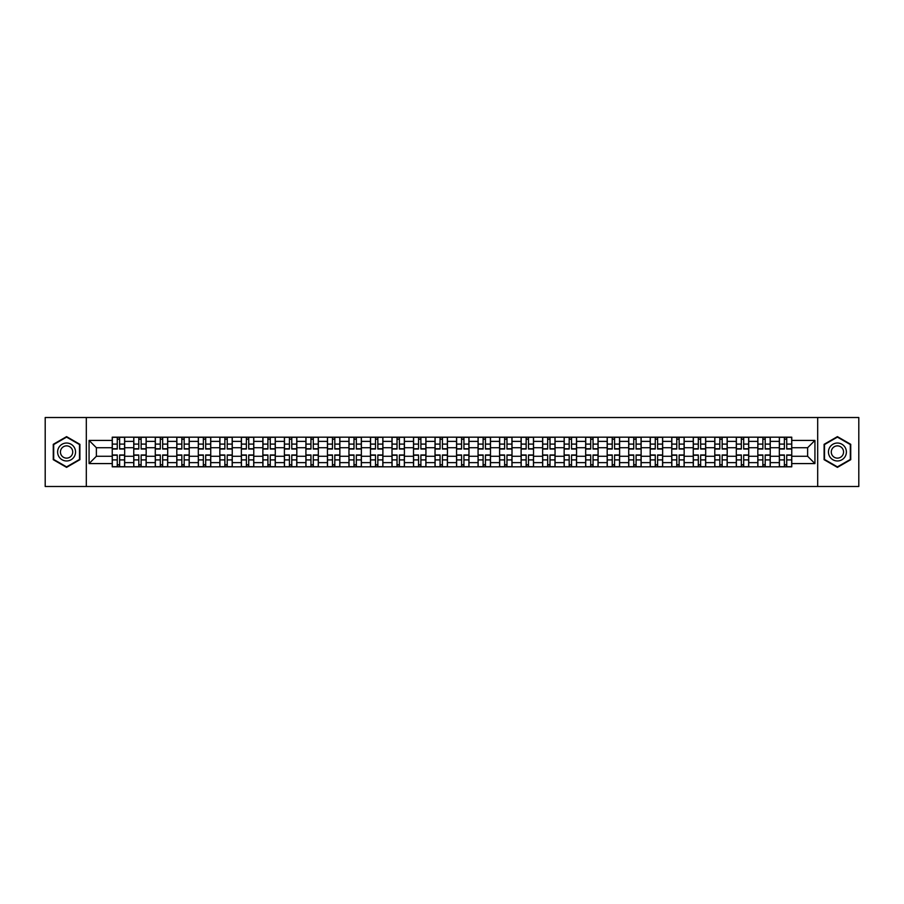 <?xml version="1.0" encoding="UTF-8"?>
<svg xmlns="http://www.w3.org/2000/svg" width="904" height="904" viewBox="0 0 904 904"><rect width="100%" height="100%" fill="white"/><g stroke="black" fill="none" stroke-linecap="round" stroke-linejoin="round"><path stroke-width="1.36" d="M817.691 486.488L858.8 486.488L858.8 417.512L45.2 417.512L45.2 486.488L817.691 486.488L817.691 417.512M133.758 466.826L133.758 441.378L124.662 441.378L124.662 466.826M124.662 441.378L124.662 437.174M133.758 441.378L133.758 437.174M146.177 437.174L146.177 466.826M155.285 466.826L155.285 437.174M167.692 437.174L167.692 466.826M176.8 466.826L176.8 437.174M189.218 437.174L189.218 466.826M198.315 466.826L198.315 437.174M210.734 437.174L210.734 466.826M219.841 466.826L219.841 437.174M232.249 437.174L232.249 466.826M241.357 466.826L241.357 437.174M253.775 437.174L253.775 466.826M262.872 466.826L262.872 437.174M275.291 437.174L275.291 466.826M284.398 466.826L284.398 437.174M296.817 437.174L296.817 466.826M305.914 466.826L305.914 437.174M318.332 437.174L318.332 466.826M327.44 466.826L327.44 437.174M339.847 437.174L339.847 466.826M348.955 466.826L348.955 437.174M361.374 437.174L361.374 466.826M370.471 466.826L370.471 437.174M382.889 437.174L382.889 466.826M391.997 466.826L391.997 437.174M404.404 437.174L404.404 466.826M413.512 466.826L413.512 437.174M425.931 437.174L425.931 466.826M435.027 466.826L435.027 437.174M447.446 437.174L447.446 466.826M456.554 466.826L456.554 437.174M468.973 437.174L468.973 466.826M478.069 466.826L478.069 437.174M490.488 437.174L490.488 466.826M499.596 466.826L499.596 437.174M512.003 437.174L512.003 466.826M521.111 466.826L521.111 437.174M533.529 437.174L533.529 466.826M542.626 466.826L542.626 437.174M555.045 437.174L555.045 466.826M564.152 466.826L564.152 437.174M576.56 437.174L576.56 466.826M585.668 466.826L585.668 437.174M598.086 437.174L598.086 466.826M607.183 466.826L607.183 437.174M619.602 437.174L619.602 466.826M628.709 466.826L628.709 437.174M641.128 437.174L641.128 466.826M650.225 466.826L650.225 437.174M662.643 437.174L662.643 466.826M671.751 466.826L671.751 437.174M684.159 437.174L684.159 466.826M693.266 466.826L693.266 437.174M705.685 437.174L705.685 466.826M714.781 466.826L714.781 437.174M727.2 437.174L727.2 466.826M736.308 466.826L736.308 437.174M748.715 437.174L748.715 466.826M757.823 466.826L757.823 437.174M770.242 437.174L770.242 466.826M779.338 466.826L779.338 437.174M779.338 456.271L770.242 456.271M757.823 456.271L748.715 456.271M736.308 456.271L727.2 456.271M714.781 456.271L705.685 456.271M693.266 456.271L684.159 456.271M671.751 456.271L662.643 456.271M650.225 456.271L641.128 456.271M628.709 456.271L619.602 456.271M607.183 456.271L598.086 456.271M585.668 456.271L576.56 456.271M564.152 456.271L555.045 456.271M542.626 456.271L533.529 456.271M521.111 456.271L512.003 456.271M499.596 456.271L490.488 456.271M478.069 456.271L468.973 456.271M456.554 456.271L447.446 456.271M435.027 456.271L425.931 456.271M413.512 456.271L404.404 456.271M391.997 456.271L382.889 456.271M370.471 456.271L361.374 456.271M348.955 456.271L339.847 456.271M327.44 456.271L318.332 456.271M305.914 456.271L296.817 456.271M284.398 456.271L275.291 456.271M262.872 456.271L253.775 456.271M241.357 456.271L232.249 456.271M219.841 456.271L210.734 456.271M198.315 456.271L189.218 456.271M176.8 456.271L167.692 456.271M155.285 456.271L146.177 456.271M133.758 456.271L124.662 456.271M779.338 447.729L770.242 447.729M757.823 447.729L748.715 447.729M736.308 447.729L727.2 447.729M714.781 447.729L705.685 447.729M693.266 447.729L684.159 447.729M671.751 447.729L662.643 447.729M650.225 447.729L641.128 447.729M628.709 447.729L619.602 447.729M607.183 447.729L598.086 447.729M585.668 447.729L576.56 447.729M564.152 447.729L555.045 447.729M542.626 447.729L533.529 447.729M521.111 447.729L512.003 447.729M499.596 447.729L490.488 447.729M478.069 447.729L468.973 447.729M456.554 447.729L447.446 447.729M435.027 447.729L425.931 447.729M413.512 447.729L404.404 447.729M391.997 447.729L382.889 447.729M370.471 447.729L361.374 447.729M348.955 447.729L339.847 447.729M327.44 447.729L318.332 447.729M305.914 447.729L296.817 447.729M284.398 447.729L275.291 447.729M262.872 447.729L253.775 447.729M241.357 447.729L232.249 447.729M219.841 447.729L210.734 447.729M198.315 447.729L189.218 447.729M176.8 447.729L167.692 447.729M155.285 447.729L146.177 447.729M133.758 447.729L124.662 447.729M96.378 456.271L112.243 456.271L112.243 447.729L96.378 447.729L96.378 456.271L89.067 463.582L89.067 440.417L112.243 440.417L112.243 447.729M791.757 447.729L791.757 456.271L807.622 456.271L807.622 447.729L791.757 447.729L791.757 437.174L112.243 437.174L112.243 440.417M791.757 440.417L814.933 440.417L814.933 463.582L791.757 463.582L791.757 456.271M112.243 456.271L112.243 466.826L791.757 466.826L791.757 463.582M112.243 463.582L89.067 463.582M86.309 486.488L86.309 417.512M79.891 444.316L66.58 436.632L53.268 444.316L53.268 459.684L66.58 467.368L79.891 459.684L79.891 444.316M850.732 444.316L837.42 436.632L824.109 444.316L824.109 459.684L837.42 467.368L850.732 459.684L850.732 444.316M119.622 464.758L117.271 464.758M117.271 439.242L119.622 439.242M141.137 464.758L138.798 464.758M138.798 439.242L141.137 439.242M162.663 464.758L160.313 464.758M160.313 439.242L162.663 439.242M184.179 464.758L181.84 464.758M181.84 439.242L184.179 439.242M205.694 464.758L203.355 464.758M203.355 439.242L205.694 439.242M227.22 464.758L224.87 464.758M224.87 439.242L227.22 439.242M248.736 464.758L246.397 464.758M246.397 439.242L248.736 439.242M270.262 464.758L267.912 464.758M267.912 439.242L270.262 439.242M291.777 464.758L289.427 464.758M289.427 439.242L291.777 439.242M313.292 464.758L310.953 464.758M310.953 439.242L313.292 439.242M334.819 464.758L332.469 464.758M332.469 439.242L334.819 439.242M356.334 464.758L353.995 464.758M353.995 439.242L356.334 439.242M377.849 464.758L375.51 464.758M375.51 439.242L377.849 439.242M399.376 464.758L397.025 464.758M397.025 439.242L399.376 439.242M420.891 464.758L418.552 464.758M418.552 439.242L420.891 439.242M442.418 464.758L440.067 464.758M440.067 439.242L442.418 439.242M463.933 464.758L461.582 464.758M461.582 439.242L463.933 439.242M485.448 464.758L483.109 464.758M483.109 439.242L485.448 439.242M506.974 464.758L504.624 464.758M504.624 439.242L506.974 439.242M528.49 464.758L526.151 464.758M526.151 439.242L528.49 439.242M550.005 464.758L547.666 464.758M547.666 439.242L550.005 439.242M571.531 464.758L569.181 464.758M569.181 439.242L571.531 439.242M593.047 464.758L590.707 464.758M590.707 439.242L593.047 439.242M614.573 464.758L612.223 464.758M612.223 439.242L614.573 439.242M636.088 464.758L633.738 464.758M633.738 439.242L636.088 439.242M657.603 464.758L655.264 464.758M655.264 439.242L657.603 439.242M679.13 464.758L676.78 464.758M676.78 439.242L679.13 439.242M700.645 464.758L698.306 464.758M698.306 439.242L700.645 439.242M722.16 464.758L719.821 464.758M719.821 439.242L722.16 439.242M743.687 464.758L741.336 464.758M741.336 439.242L743.687 439.242M765.202 464.758L762.863 464.758M762.863 439.242L765.202 439.242M786.729 464.758L784.378 464.758M784.378 439.242L786.729 439.242M89.067 440.417L96.378 447.729M807.622 456.271L814.933 463.582M807.622 447.729L814.933 440.417M119.622 449.039L119.622 437.31L124.582 437.31L124.582 449.039L119.622 449.039M117.271 439.107L119.622 439.107M117.271 437.31L112.311 437.31L112.311 449.039L117.271 449.039L117.271 437.31L119.622 437.31M117.271 454.961L117.271 466.69L112.311 466.69L112.311 454.961L117.271 454.961M119.622 464.893L117.271 464.893M119.622 466.69L124.582 466.69L124.582 454.961L119.622 454.961L119.622 466.69L117.271 466.69M141.137 449.039L141.137 437.31L146.109 437.31L146.109 449.039L141.137 449.039M138.798 439.107L141.137 439.107M138.798 437.31L133.826 437.31L133.826 449.039L138.798 449.039L138.798 437.31L141.137 437.31M162.663 449.039L162.663 437.31L167.624 437.31L167.624 449.039L162.663 449.039M160.313 439.107L162.663 439.107M160.313 437.31L155.352 437.31L155.352 449.039L160.313 449.039L160.313 437.31L162.663 437.31M184.179 449.039L184.179 437.31L189.151 437.31L189.151 449.039L184.179 449.039M181.84 439.107L184.179 439.107M181.84 437.31L176.868 437.31L176.868 449.039L181.84 449.039L181.84 437.31L184.179 437.31M58.816 456.486A8.961 8.961 0 0 0 71.066 459.763A8.961 8.961 0 0 0 74.343 447.514A8.961 8.961 0 0 0 62.093 444.237A8.961 8.961 0 0 0 58.816 456.486M61.269 455.074A6.136 6.136 0 0 0 69.653 457.311A6.136 6.136 0 0 0 71.902 448.926A6.136 6.136 0 0 0 63.517 446.689A6.136 6.136 0 0 0 61.269 455.074M66.58 437.107L79.484 444.553L79.484 459.447L66.58 466.893L53.686 459.447L53.686 444.553L66.58 437.107M829.657 456.486A8.961 8.961 0 0 0 841.906 459.763A8.961 8.961 0 0 0 845.183 447.514A8.961 8.961 0 0 0 832.934 444.237A8.961 8.961 0 0 0 829.657 456.486M832.098 455.074A6.136 6.136 0 0 0 840.483 457.311A6.136 6.136 0 0 0 842.731 448.926A6.136 6.136 0 0 0 834.347 446.689A6.136 6.136 0 0 0 832.098 455.074M837.42 437.107L850.314 444.553L850.314 459.447L837.42 466.893L824.516 459.447L824.516 444.553L837.42 437.107M138.798 454.961L138.798 466.69L133.826 466.69L133.826 454.961L138.798 454.961M141.137 464.893L138.798 464.893M141.137 466.69L146.109 466.69L146.109 454.961L141.137 454.961L141.137 466.69L138.798 466.69M160.313 454.961L160.313 466.69L155.352 466.69L155.352 454.961L160.313 454.961M162.663 464.893L160.313 464.893M162.663 466.69L167.624 466.69L167.624 454.961L162.663 454.961L162.663 466.69L160.313 466.69M181.84 454.961L181.84 466.69L176.868 466.69L176.868 454.961L181.84 454.961M184.179 464.893L181.84 464.893M184.179 466.69L189.151 466.69L189.151 454.961L184.179 454.961L184.179 466.69L181.84 466.69M205.694 449.039L205.694 437.31L210.666 437.31L210.666 449.039L205.694 449.039M203.355 439.107L205.694 439.107M203.355 437.31L198.383 437.31L198.383 449.039L203.355 449.039L203.355 437.31L205.694 437.31M227.22 449.039L227.22 437.31L232.181 437.31L232.181 449.039L227.22 449.039M224.87 439.107L227.22 439.107M224.87 437.31L219.909 437.31L219.909 449.039L224.87 449.039L224.87 437.31L227.22 437.31M203.355 454.961L203.355 466.69L198.383 466.69L198.383 454.961L203.355 454.961M205.694 464.893L203.355 464.893M205.694 466.69L210.666 466.69L210.666 454.961L205.694 454.961L205.694 466.69L203.355 466.69M224.87 454.961L224.87 466.69L219.909 466.69L219.909 454.961L224.87 454.961M227.22 464.893L224.87 464.893M227.22 466.69L232.181 466.69L232.181 454.961L227.22 454.961L227.22 466.69L224.87 466.69M248.736 449.039L248.736 437.31L253.708 437.31L253.708 449.039L248.736 449.039M246.397 439.107L248.736 439.107M246.397 437.31L241.424 437.31L241.424 449.039L246.397 449.039L246.397 437.31L248.736 437.31M270.262 449.039L270.262 437.31L275.223 437.31L275.223 449.039L270.262 449.039M267.912 439.107L270.262 439.107M267.912 437.31L262.951 437.31L262.951 449.039L267.912 449.039L267.912 437.31L270.262 437.31M291.777 449.039L291.777 437.31L296.738 437.31L296.738 449.039L291.777 449.039M289.427 439.107L291.777 439.107M289.427 437.31L284.466 437.31L284.466 449.039L289.427 449.039L289.427 437.31L291.777 437.31M313.292 449.039L313.292 437.31L318.264 437.31L318.264 449.039L313.292 449.039M310.953 439.107L313.292 439.107M310.953 437.31L305.981 437.31L305.981 449.039L310.953 449.039L310.953 437.31L313.292 437.31M334.819 449.039L334.819 437.31L339.78 437.31L339.78 449.039L334.819 449.039M332.469 439.107L334.819 439.107M332.469 437.31L327.508 437.31L327.508 449.039L332.469 449.039L332.469 437.31L334.819 437.31M356.334 449.039L356.334 437.31L361.306 437.31L361.306 449.039L356.334 449.039M353.995 439.107L356.334 439.107M353.995 437.31L349.023 437.31L349.023 449.039L353.995 449.039L353.995 437.31L356.334 437.31M377.849 449.039L377.849 437.31L382.821 437.31L382.821 449.039L377.849 449.039M375.51 439.107L377.849 439.107M375.51 437.31L370.538 437.31L370.538 449.039L375.51 449.039L375.51 437.31L377.849 437.31M399.376 449.039L399.376 437.31L404.337 437.31L404.337 449.039L399.376 449.039M397.025 439.107L399.376 439.107M397.025 437.31L392.065 437.31L392.065 449.039L397.025 449.039L397.025 437.31L399.376 437.31M246.397 454.961L246.397 466.69L241.424 466.69L241.424 454.961L246.397 454.961M248.736 464.893L246.397 464.893M248.736 466.69L253.708 466.69L253.708 454.961L248.736 454.961L248.736 466.69L246.397 466.69M267.912 454.961L267.912 466.69L262.951 466.69L262.951 454.961L267.912 454.961M270.262 464.893L267.912 464.893M270.262 466.69L275.223 466.69L275.223 454.961L270.262 454.961L270.262 466.69L267.912 466.69M289.427 454.961L289.427 466.69L284.466 466.69L284.466 454.961L289.427 454.961M291.777 464.893L289.427 464.893M291.777 466.69L296.738 466.69L296.738 454.961L291.777 454.961L291.777 466.69L289.427 466.69M310.953 454.961L310.953 466.69L305.981 466.69L305.981 454.961L310.953 454.961M313.292 464.893L310.953 464.893M313.292 466.69L318.264 466.69L318.264 454.961L313.292 454.961L313.292 466.69L310.953 466.69M332.469 454.961L332.469 466.69L327.508 466.69L327.508 454.961L332.469 454.961M334.819 464.893L332.469 464.893M334.819 466.69L339.78 466.69L339.78 454.961L334.819 454.961L334.819 466.69L332.469 466.69M353.995 454.961L353.995 466.69L349.023 466.69L349.023 454.961L353.995 454.961M356.334 464.893L353.995 464.893M356.334 466.69L361.306 466.69L361.306 454.961L356.334 454.961L356.334 466.69L353.995 466.69M375.51 454.961L375.51 466.69L370.538 466.69L370.538 454.961L375.51 454.961M377.849 464.893L375.51 464.893M377.849 466.69L382.821 466.69L382.821 454.961L377.849 454.961L377.849 466.69L375.51 466.69M397.025 454.961L397.025 466.69L392.065 466.69L392.065 454.961L397.025 454.961M399.376 464.893L397.025 464.893M399.376 466.69L404.337 466.69L404.337 454.961L399.376 454.961L399.376 466.69L397.025 466.69M420.891 449.039L420.891 437.31L425.863 437.31L425.863 449.039L420.891 449.039M418.552 439.107L420.891 439.107M418.552 437.31L413.58 437.31L413.58 449.039L418.552 449.039L418.552 437.31L420.891 437.31M442.418 449.039L442.418 437.31L447.378 437.31L447.378 449.039L442.418 449.039M440.067 439.107L442.418 439.107M440.067 437.31L435.106 437.31L435.106 449.039L440.067 449.039L440.067 437.31L442.418 437.31M463.933 449.039L463.933 437.31L468.893 437.31L468.893 449.039L463.933 449.039M461.582 439.107L463.933 439.107M461.582 437.31L456.622 437.31L456.622 449.039L461.582 449.039L461.582 437.31L463.933 437.31M485.448 449.039L485.448 437.31L490.42 437.31L490.42 449.039L485.448 449.039M483.109 439.107L485.448 439.107M483.109 437.31L478.137 437.31L478.137 449.039L483.109 449.039L483.109 437.31L485.448 437.31M506.974 449.039L506.974 437.31L511.935 437.31L511.935 449.039L506.974 449.039M504.624 439.107L506.974 439.107M504.624 437.31L499.663 437.31L499.663 449.039L504.624 449.039L504.624 437.31L506.974 437.31M528.49 449.039L528.49 437.31L533.462 437.31L533.462 449.039L528.49 449.039M526.151 439.107L528.49 439.107M526.151 437.31L521.179 437.31L521.179 449.039L526.151 449.039L526.151 437.31L528.49 437.31M550.005 449.039L550.005 437.31L554.977 437.31L554.977 449.039L550.005 449.039M547.666 439.107L550.005 439.107M547.666 437.31L542.694 437.31L542.694 449.039L547.666 449.039L547.666 437.31L550.005 437.31M571.531 449.039L571.531 437.31L576.492 437.31L576.492 449.039L571.531 449.039M569.181 439.107L571.531 439.107M569.181 437.31L564.22 437.31L564.22 449.039L569.181 449.039L569.181 437.31L571.531 437.31M593.047 449.039L593.047 437.31L598.019 437.31L598.019 449.039L593.047 449.039M590.707 439.107L593.047 439.107M590.707 437.31L585.736 437.31L585.736 449.039L590.707 449.039L590.707 437.31L593.047 437.31M614.573 449.039L614.573 437.31L619.534 437.31L619.534 449.039L614.573 449.039M612.223 439.107L614.573 439.107M612.223 437.31L607.262 437.31L607.262 449.039L612.223 449.039L612.223 437.31L614.573 437.31M636.088 449.039L636.088 437.31L641.049 437.31L641.049 449.039L636.088 449.039M633.738 439.107L636.088 439.107M633.738 437.31L628.777 437.31L628.777 449.039L633.738 449.039L633.738 437.31L636.088 437.31M657.603 449.039L657.603 437.31L662.575 437.31L662.575 449.039L657.603 449.039M655.264 439.107L657.603 439.107M655.264 437.31L650.292 437.31L650.292 449.039L655.264 449.039L655.264 437.31L657.603 437.31M679.13 449.039L679.13 437.31L684.091 437.31L684.091 449.039L679.13 449.039M676.78 439.107L679.13 439.107M676.78 437.31L671.819 437.31L671.819 449.039L676.78 449.039L676.78 437.31L679.13 437.31M700.645 449.039L700.645 437.31L705.617 437.31L705.617 449.039L700.645 449.039M698.306 439.107L700.645 439.107M698.306 437.31L693.334 437.31L693.334 449.039L698.306 449.039L698.306 437.31L700.645 437.31M722.16 449.039L722.16 437.31L727.132 437.31L727.132 449.039L722.16 449.039M719.821 439.107L722.16 439.107M719.821 437.31L714.849 437.31L714.849 449.039L719.821 449.039L719.821 437.31L722.16 437.31M418.552 454.961L418.552 466.69L413.58 466.69L413.58 454.961L418.552 454.961M420.891 464.893L418.552 464.893M420.891 466.69L425.863 466.69L425.863 454.961L420.891 454.961L420.891 466.69L418.552 466.69M440.067 454.961L440.067 466.69L435.106 466.69L435.106 454.961L440.067 454.961M442.418 464.893L440.067 464.893M442.418 466.69L447.378 466.69L447.378 454.961L442.418 454.961L442.418 466.69L440.067 466.69M461.582 454.961L461.582 466.69L456.622 466.69L456.622 454.961L461.582 454.961M463.933 464.893L461.582 464.893M463.933 466.69L468.893 466.69L468.893 454.961L463.933 454.961L463.933 466.69L461.582 466.69M483.109 454.961L483.109 466.69L478.137 466.69L478.137 454.961L483.109 454.961M485.448 464.893L483.109 464.893M485.448 466.69L490.42 466.69L490.42 454.961L485.448 454.961L485.448 466.69L483.109 466.69M504.624 454.961L504.624 466.69L499.663 466.69L499.663 454.961L504.624 454.961M506.974 464.893L504.624 464.893M506.974 466.69L511.935 466.69L511.935 454.961L506.974 454.961L506.974 466.69L504.624 466.69M526.151 454.961L526.151 466.69L521.179 466.69L521.179 454.961L526.151 454.961M528.49 464.893L526.151 464.893M528.49 466.69L533.462 466.69L533.462 454.961L528.49 454.961L528.49 466.69L526.151 466.69M547.666 454.961L547.666 466.69L542.694 466.69L542.694 454.961L547.666 454.961M550.005 464.893L547.666 464.893M550.005 466.69L554.977 466.69L554.977 454.961L550.005 454.961L550.005 466.69L547.666 466.69M569.181 454.961L569.181 466.69L564.22 466.69L564.22 454.961L569.181 454.961M571.531 464.893L569.181 464.893M571.531 466.69L576.492 466.69L576.492 454.961L571.531 454.961L571.531 466.69L569.181 466.69M590.707 454.961L590.707 466.69L585.736 466.69L585.736 454.961L590.707 454.961M593.047 464.893L590.707 464.893M593.047 466.69L598.019 466.69L598.019 454.961L593.047 454.961L593.047 466.69L590.707 466.69M612.223 454.961L612.223 466.69L607.262 466.69L607.262 454.961L612.223 454.961M614.573 464.893L612.223 464.893M614.573 466.69L619.534 466.69L619.534 454.961L614.573 454.961L614.573 466.69L612.223 466.69M633.738 454.961L633.738 466.69L628.777 466.69L628.777 454.961L633.738 454.961M636.088 464.893L633.738 464.893M636.088 466.69L641.049 466.69L641.049 454.961L636.088 454.961L636.088 466.69L633.738 466.69M655.264 454.961L655.264 466.69L650.292 466.69L650.292 454.961L655.264 454.961M657.603 464.893L655.264 464.893M657.603 466.69L662.575 466.69L662.575 454.961L657.603 454.961L657.603 466.69L655.264 466.69M676.78 454.961L676.78 466.69L671.819 466.69L671.819 454.961L676.78 454.961M679.13 464.893L676.78 464.893M679.13 466.69L684.091 466.69L684.091 454.961L679.13 454.961L679.13 466.69L676.78 466.69M698.306 454.961L698.306 466.69L693.334 466.69L693.334 454.961L698.306 454.961M700.645 464.893L698.306 464.893M700.645 466.69L705.617 466.69L705.617 454.961L700.645 454.961L700.645 466.69L698.306 466.69M719.821 454.961L719.821 466.69L714.849 466.69L714.849 454.961L719.821 454.961M722.16 464.893L719.821 464.893M722.16 466.69L727.132 466.69L727.132 454.961L722.16 454.961L722.16 466.69L719.821 466.69M743.687 449.039L743.687 437.31L748.648 437.31L748.648 449.039L743.687 449.039M741.336 439.107L743.687 439.107M741.336 437.31L736.376 437.31L736.376 449.039L741.336 449.039L741.336 437.31L743.687 437.31M741.336 454.961L741.336 466.69L736.376 466.69L736.376 454.961L741.336 454.961M743.687 464.893L741.336 464.893M743.687 466.69L748.648 466.69L748.648 454.961L743.687 454.961L743.687 466.69L741.336 466.69M765.202 449.039L765.202 437.31L770.174 437.31L770.174 449.039L765.202 449.039M762.863 439.107L765.202 439.107M762.863 437.31L757.891 437.31L757.891 449.039L762.863 449.039L762.863 437.31L765.202 437.31M762.863 454.961L762.863 466.69L757.891 466.69L757.891 454.961L762.863 454.961M765.202 464.893L762.863 464.893M765.202 466.69L770.174 466.69L770.174 454.961L765.202 454.961L765.202 466.69L762.863 466.69M786.729 449.039L786.729 437.31L791.689 437.31L791.689 449.039L786.729 449.039M784.378 439.107L786.729 439.107M784.378 437.31L779.417 437.31L779.417 449.039L784.378 449.039L784.378 437.31L786.729 437.31M784.378 454.961L784.378 466.69L779.417 466.69L779.417 454.961L784.378 454.961M786.729 464.893L784.378 464.893M786.729 466.69L791.689 466.69L791.689 454.961L786.729 454.961L786.729 466.69L784.378 466.69M757.823 441.378L748.715 441.378M736.308 441.378L727.2 441.378M714.781 441.378L705.685 441.378M693.266 441.378L684.159 441.378M671.751 441.378L662.643 441.378M650.225 441.378L641.128 441.378M628.709 441.378L619.602 441.378M607.183 441.378L598.086 441.378M585.668 441.378L576.56 441.378M564.152 441.378L555.045 441.378M542.626 441.378L533.529 441.378M521.111 441.378L512.003 441.378M499.596 441.378L490.488 441.378M478.069 441.378L468.973 441.378M456.554 441.378L447.446 441.378M435.027 441.378L425.931 441.378M413.512 441.378L404.404 441.378M391.997 441.378L382.889 441.378M370.471 441.378L361.374 441.378M348.955 441.378L339.847 441.378M327.44 441.378L318.332 441.378M305.914 441.378L296.817 441.378M284.398 441.378L275.291 441.378M262.872 441.378L253.775 441.378M241.357 441.378L232.249 441.378M219.841 441.378L210.734 441.378M198.315 441.378L189.218 441.378M176.8 441.378L167.692 441.378M155.285 441.378L146.177 441.378M779.338 441.378L770.242 441.378M757.823 462.622L748.715 462.622M736.308 462.622L727.2 462.622M714.781 462.622L705.685 462.622M693.266 462.622L684.159 462.622M671.751 462.622L662.643 462.622M650.225 462.622L641.128 462.622M628.709 462.622L619.602 462.622M607.183 462.622L598.086 462.622M585.668 462.622L576.56 462.622M564.152 462.622L555.045 462.622M542.626 462.622L533.529 462.622M521.111 462.622L512.003 462.622M499.596 462.622L490.488 462.622M478.069 462.622L468.973 462.622M456.554 462.622L447.446 462.622M435.027 462.622L425.931 462.622M413.512 462.622L404.404 462.622M391.997 462.622L382.889 462.622M370.471 462.622L361.374 462.622M348.955 462.622L339.847 462.622M327.44 462.622L318.332 462.622M305.914 462.622L296.817 462.622M284.398 462.622L275.291 462.622M262.872 462.622L253.775 462.622M241.357 462.622L232.249 462.622M219.841 462.622L210.734 462.622M198.315 462.622L189.218 462.622M176.8 462.622L167.692 462.622M155.285 462.622L146.177 462.622M133.758 462.622L124.662 462.622M779.338 462.622L770.242 462.622M119.622 448.746L124.582 448.746M119.622 444.09L124.582 444.09M112.311 448.746L117.271 448.746M112.311 444.09L117.271 444.09M117.271 455.254L112.311 455.254M117.271 459.91L112.311 459.91M124.582 455.254L119.622 455.254M124.582 459.91L119.622 459.91M141.137 448.746L146.109 448.746M141.137 444.09L146.109 444.09M133.826 448.746L138.798 448.746M133.826 444.09L138.798 444.09M162.663 448.746L167.624 448.746M162.663 444.09L167.624 444.09M155.352 448.746L160.313 448.746M155.352 444.09L160.313 444.09M184.179 448.746L189.151 448.746M184.179 444.09L189.151 444.09M176.868 448.746L181.84 448.746M176.868 444.09L181.84 444.09M138.798 455.254L133.826 455.254M138.798 459.91L133.826 459.91M146.109 455.254L141.137 455.254M146.109 459.91L141.137 459.91M160.313 455.254L155.352 455.254M160.313 459.91L155.352 459.91M167.624 455.254L162.663 455.254M167.624 459.91L162.663 459.91M181.84 455.254L176.868 455.254M181.84 459.91L176.868 459.91M189.151 455.254L184.179 455.254M189.151 459.91L184.179 459.91M205.694 448.746L210.666 448.746M205.694 444.09L210.666 444.09M198.383 448.746L203.355 448.746M198.383 444.09L203.355 444.09M227.22 448.746L232.181 448.746M227.22 444.09L232.181 444.09M219.909 448.746L224.87 448.746M219.909 444.09L224.87 444.09M203.355 455.254L198.383 455.254M203.355 459.91L198.383 459.91M210.666 455.254L205.694 455.254M210.666 459.91L205.694 459.91M224.87 455.254L219.909 455.254M224.87 459.91L219.909 459.91M232.181 455.254L227.22 455.254M232.181 459.91L227.22 459.91M248.736 448.746L253.708 448.746M248.736 444.09L253.708 444.09M241.424 448.746L246.397 448.746M241.424 444.09L246.397 444.09M270.262 448.746L275.223 448.746M270.262 444.09L275.223 444.09M262.951 448.746L267.912 448.746M262.951 444.09L267.912 444.09M291.777 448.746L296.738 448.746M291.777 444.09L296.738 444.09M284.466 448.746L289.427 448.746M284.466 444.09L289.427 444.09M313.292 448.746L318.264 448.746M313.292 444.09L318.264 444.09M305.981 448.746L310.953 448.746M305.981 444.09L310.953 444.09M334.819 448.746L339.78 448.746M334.819 444.09L339.78 444.09M327.508 448.746L332.469 448.746M327.508 444.09L332.469 444.09M356.334 448.746L361.306 448.746M356.334 444.09L361.306 444.09M349.023 448.746L353.995 448.746M349.023 444.09L353.995 444.09M377.849 448.746L382.821 448.746M377.849 444.09L382.821 444.09M370.538 448.746L375.51 448.746M370.538 444.09L375.51 444.09M399.376 448.746L404.337 448.746M399.376 444.09L404.337 444.09M392.065 448.746L397.025 448.746M392.065 444.09L397.025 444.09M246.397 455.254L241.424 455.254M246.397 459.91L241.424 459.91M253.708 455.254L248.736 455.254M253.708 459.91L248.736 459.91M267.912 455.254L262.951 455.254M267.912 459.91L262.951 459.91M275.223 455.254L270.262 455.254M275.223 459.91L270.262 459.91M289.427 455.254L284.466 455.254M289.427 459.91L284.466 459.91M296.738 455.254L291.777 455.254M296.738 459.91L291.777 459.91M310.953 455.254L305.981 455.254M310.953 459.91L305.981 459.91M318.264 455.254L313.292 455.254M318.264 459.91L313.292 459.91M332.469 455.254L327.508 455.254M332.469 459.91L327.508 459.91M339.78 455.254L334.819 455.254M339.78 459.91L334.819 459.91M353.995 455.254L349.023 455.254M353.995 459.91L349.023 459.91M361.306 455.254L356.334 455.254M361.306 459.91L356.334 459.91M375.51 455.254L370.538 455.254M375.51 459.91L370.538 459.91M382.821 455.254L377.849 455.254M382.821 459.91L377.849 459.91M397.025 455.254L392.065 455.254M397.025 459.91L392.065 459.91M404.337 455.254L399.376 455.254M404.337 459.91L399.376 459.91M420.891 448.746L425.863 448.746M420.891 444.09L425.863 444.09M413.58 448.746L418.552 448.746M413.58 444.09L418.552 444.09M442.418 448.746L447.378 448.746M442.418 444.09L447.378 444.09M435.106 448.746L440.067 448.746M435.106 444.09L440.067 444.09M463.933 448.746L468.893 448.746M463.933 444.09L468.893 444.09M456.622 448.746L461.582 448.746M456.622 444.09L461.582 444.09M485.448 448.746L490.42 448.746M485.448 444.09L490.42 444.09M478.137 448.746L483.109 448.746M478.137 444.09L483.109 444.09M506.974 448.746L511.935 448.746M506.974 444.09L511.935 444.09M499.663 448.746L504.624 448.746M499.663 444.09L504.624 444.09M528.49 448.746L533.462 448.746M528.49 444.09L533.462 444.09M521.179 448.746L526.151 448.746M521.179 444.09L526.151 444.09M550.005 448.746L554.977 448.746M550.005 444.09L554.977 444.09M542.694 448.746L547.666 448.746M542.694 444.09L547.666 444.09M571.531 448.746L576.492 448.746M571.531 444.09L576.492 444.09M564.22 448.746L569.181 448.746M564.22 444.09L569.181 444.09M593.047 448.746L598.019 448.746M593.047 444.09L598.019 444.09M585.736 448.746L590.707 448.746M585.736 444.09L590.707 444.09M614.573 448.746L619.534 448.746M614.573 444.09L619.534 444.09M607.262 448.746L612.223 448.746M607.262 444.09L612.223 444.09M636.088 448.746L641.049 448.746M636.088 444.09L641.049 444.09M628.777 448.746L633.738 448.746M628.777 444.09L633.738 444.09M657.603 448.746L662.575 448.746M657.603 444.09L662.575 444.09M650.292 448.746L655.264 448.746M650.292 444.09L655.264 444.09M679.13 448.746L684.091 448.746M679.13 444.09L684.091 444.09M671.819 448.746L676.78 448.746M671.819 444.09L676.78 444.09M700.645 448.746L705.617 448.746M700.645 444.09L705.617 444.09M693.334 448.746L698.306 448.746M693.334 444.09L698.306 444.09M722.16 448.746L727.132 448.746M722.16 444.09L727.132 444.09M714.849 448.746L719.821 448.746M714.849 444.09L719.821 444.09M418.552 455.254L413.58 455.254M418.552 459.91L413.58 459.91M425.863 455.254L420.891 455.254M425.863 459.91L420.891 459.91M440.067 455.254L435.106 455.254M440.067 459.91L435.106 459.91M447.378 455.254L442.418 455.254M447.378 459.91L442.418 459.91M461.582 455.254L456.622 455.254M461.582 459.91L456.622 459.91M468.893 455.254L463.933 455.254M468.893 459.91L463.933 459.91M483.109 455.254L478.137 455.254M483.109 459.91L478.137 459.91M490.42 455.254L485.448 455.254M490.42 459.91L485.448 459.91M504.624 455.254L499.663 455.254M504.624 459.91L499.663 459.91M511.935 455.254L506.974 455.254M511.935 459.91L506.974 459.91M526.151 455.254L521.179 455.254M526.151 459.91L521.179 459.91M533.462 455.254L528.49 455.254M533.462 459.91L528.49 459.91M547.666 455.254L542.694 455.254M547.666 459.91L542.694 459.91M554.977 455.254L550.005 455.254M554.977 459.91L550.005 459.91M569.181 455.254L564.22 455.254M569.181 459.91L564.22 459.91M576.492 455.254L571.531 455.254M576.492 459.91L571.531 459.91M590.707 455.254L585.736 455.254M590.707 459.91L585.736 459.91M598.019 455.254L593.047 455.254M598.019 459.91L593.047 459.91M612.223 455.254L607.262 455.254M612.223 459.91L607.262 459.91M619.534 455.254L614.573 455.254M619.534 459.91L614.573 459.91M633.738 455.254L628.777 455.254M633.738 459.91L628.777 459.91M641.049 455.254L636.088 455.254M641.049 459.91L636.088 459.91M655.264 455.254L650.292 455.254M655.264 459.91L650.292 459.91M662.575 455.254L657.603 455.254M662.575 459.91L657.603 459.91M676.78 455.254L671.819 455.254M676.78 459.91L671.819 459.91M684.091 455.254L679.13 455.254M684.091 459.91L679.13 459.91M698.306 455.254L693.334 455.254M698.306 459.91L693.334 459.91M705.617 455.254L700.645 455.254M705.617 459.91L700.645 459.91M719.821 455.254L714.849 455.254M719.821 459.91L714.849 459.91M727.132 455.254L722.16 455.254M727.132 459.91L722.16 459.91M743.687 448.746L748.648 448.746M743.687 444.09L748.648 444.09M736.376 448.746L741.336 448.746M736.376 444.09L741.336 444.09M741.336 455.254L736.376 455.254M741.336 459.91L736.376 459.91M748.648 455.254L743.687 455.254M748.648 459.91L743.687 459.91M765.202 448.746L770.174 448.746M765.202 444.09L770.174 444.09M757.891 448.746L762.863 448.746M757.891 444.09L762.863 444.09M762.863 455.254L757.891 455.254M762.863 459.91L757.891 459.91M770.174 455.254L765.202 455.254M770.174 459.91L765.202 459.91M786.729 448.746L791.689 448.746M786.729 444.09L791.689 444.09M779.417 448.746L784.378 448.746M779.417 444.09L784.378 444.09M784.378 455.254L779.417 455.254M784.378 459.91L779.417 459.91M791.689 455.254L786.729 455.254M791.689 459.91L786.729 459.91"/></g></svg>
